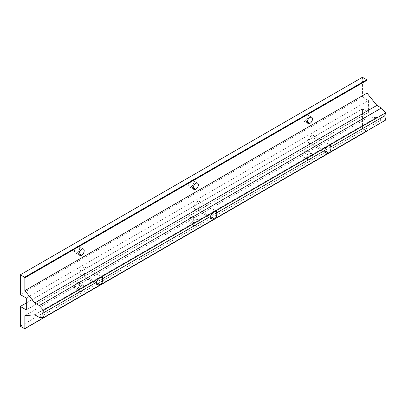 <?xml version="1.0" encoding="UTF-8"?>
<svg xmlns="http://www.w3.org/2000/svg" width="406" height="406" viewBox="0 0 406 406"><rect width="100%" height="100%" fill="white"/><g stroke="black" fill="none" stroke-linecap="round" stroke-linejoin="round"><path stroke-width="0.3" stroke-dasharray="2.03 1.52" d="M362.436 108.92L362.436 128.692L20.3 326.221L362.436 128.692L366.714 131.163L24.578 328.693L366.714 131.163L362.436 128.692L362.436 108.92L26.294 302.993L362.436 108.92L368.43 112.381L26.294 309.91L368.43 112.381L362.436 108.92M191.226 222.924A3.634 2.096 120 0 0 193.449 217.195A3.634 2.096 120 0 0 189.003 219.763A3.634 2.096 120 0 0 191.226 222.924A3.634 2.096 -60 0 1 189.409 223.102A3.634 2.096 -60 0 1 189.409 218.91A3.634 2.096 -60 0 1 193.043 216.814A3.634 2.096 -60 0 1 193.596 219.722A3.634 2.096 -60 0 1 191.226 222.924L195.793 225.558A3.634 2.096 -60 0 1 193.566 222.397A3.634 2.096 -60 0 1 198.016 219.829A3.634 2.096 -60 0 1 195.793 225.558A3.634 2.096 120 0 0 198.164 222.361A3.634 2.096 120 0 0 197.605 219.448A3.634 2.096 120 0 0 193.977 221.549A3.634 2.096 120 0 0 193.977 225.741A3.634 2.096 120 0 0 195.793 225.558L191.226 222.924M305.368 157.026A3.634 2.096 120 0 0 307.591 151.296A3.634 2.096 120 0 0 303.14 153.864A3.634 2.096 120 0 0 305.368 157.026A3.634 2.096 -60 0 1 303.551 157.208A3.634 2.096 -60 0 1 303.551 153.011A3.634 2.096 -60 0 1 307.18 150.915A3.634 2.096 -60 0 1 307.738 153.823A3.634 2.096 -60 0 1 305.368 157.026L309.93 159.665A3.634 2.096 -60 0 1 307.707 156.498A3.634 2.096 -60 0 1 312.153 153.93A3.634 2.096 -60 0 1 309.93 159.665A3.634 2.096 120 0 0 312.305 156.462A3.634 2.096 120 0 0 311.747 153.549A3.634 2.096 120 0 0 308.113 155.65A3.634 2.096 120 0 0 308.113 159.842A3.634 2.096 120 0 0 309.93 159.665L305.368 157.026M77.084 288.823A3.634 2.096 120 0 0 79.307 283.089A3.634 2.096 120 0 0 74.861 285.657A3.634 2.096 120 0 0 77.084 288.823A3.634 2.096 -60 0 1 75.267 289.001A3.634 2.096 -60 0 1 75.267 284.809A3.634 2.096 -60 0 1 78.901 282.713A3.634 2.096 -60 0 1 79.459 285.621A3.634 2.096 -60 0 1 77.084 288.823L81.652 291.457A3.634 2.096 -60 0 1 79.429 288.296A3.634 2.096 -60 0 1 83.875 285.728A3.634 2.096 -60 0 1 81.652 291.457A3.634 2.096 120 0 0 84.022 288.26A3.634 2.096 120 0 0 83.469 285.347A3.634 2.096 120 0 0 79.835 287.443A3.634 2.096 120 0 0 79.835 291.64A3.634 2.096 120 0 0 81.652 291.457L77.084 288.823M367.004 130.839L367.004 118.146L24.867 315.675L367.004 118.146L376.885 117.263L34.749 314.792L376.885 117.263L381.417 119.877L39.28 317.411L381.417 119.877L385.7 120.044L381.417 119.877L376.885 117.263L367.004 118.146L367.004 130.839M362.436 77.287L362.436 97.059L20.3 294.589L362.436 97.059L368.43 100.515L368.43 112.381L368.43 100.515L26.294 298.05L368.43 100.515L362.436 97.059L362.436 77.287M191.226 186.679A3.634 2.096 120 0 0 193.449 180.949A3.634 2.096 120 0 0 189.003 183.517A3.634 2.096 120 0 0 191.226 186.679A3.634 2.096 -60 0 1 189.409 186.861A3.634 2.096 -60 0 1 189.409 182.664A3.634 2.096 -60 0 1 193.043 180.569A3.634 2.096 -60 0 1 193.596 183.482A3.634 2.096 -60 0 1 191.226 186.679L193.22 187.831L191.226 186.679M305.368 120.78A3.634 2.096 120 0 0 307.591 115.05A3.634 2.096 120 0 0 303.14 117.618A3.634 2.096 120 0 0 305.368 120.78A3.634 2.096 -60 0 1 303.551 120.963A3.634 2.096 -60 0 1 303.551 116.766A3.634 2.096 -60 0 1 307.18 114.67A3.634 2.096 -60 0 1 307.738 117.583A3.634 2.096 -60 0 1 305.368 120.78L307.362 121.937L305.368 120.78M77.084 252.578A3.634 2.096 120 0 0 79.307 246.848A3.634 2.096 120 0 0 74.861 249.416A3.634 2.096 120 0 0 77.084 252.578A3.634 2.096 -60 0 1 75.267 252.76A3.634 2.096 -60 0 1 75.267 248.563A3.634 2.096 -60 0 1 78.901 246.467A3.634 2.096 -60 0 1 79.459 249.375A3.634 2.096 -60 0 1 77.084 252.578L79.084 253.73L77.084 252.578M197.22 208.923A4.441 2.563 120 0 0 199.935 201.914A4.441 2.563 120 0 0 194.499 205.055A4.441 2.563 120 0 0 197.22 208.923A4.441 2.563 -60 0 1 194.997 209.141A4.441 2.563 -60 0 1 194.997 204.015A4.441 2.563 -60 0 1 199.437 201.452A4.441 2.563 -60 0 1 200.117 205.01A4.441 2.563 -60 0 1 197.22 208.923L210.359 216.51L197.22 208.923M311.356 143.024A4.441 2.563 120 0 0 314.077 136.015A4.441 2.563 120 0 0 308.641 139.156A4.441 2.563 120 0 0 311.356 143.024A4.441 2.563 -60 0 1 309.139 143.242A4.441 2.563 -60 0 1 309.139 138.116A4.441 2.563 -60 0 1 313.579 135.553A4.441 2.563 -60 0 1 314.259 139.111A4.441 2.563 -60 0 1 311.356 143.024L324.501 150.611L311.356 143.024M83.078 274.821A4.441 2.563 120 0 0 85.798 267.813A4.441 2.563 120 0 0 80.358 270.954A4.441 2.563 120 0 0 83.078 274.821A4.441 2.563 -60 0 1 80.86 275.04A4.441 2.563 -60 0 1 80.86 269.914A4.441 2.563 -60 0 1 85.296 267.351A4.441 2.563 -60 0 1 85.976 270.909A4.441 2.563 -60 0 1 83.078 274.821L96.222 282.409L83.078 274.821M326.119 153.047L309.139 143.242M313.579 135.553L330.56 145.358M211.978 218.946L194.997 209.141M199.437 201.452L216.418 211.257M97.841 284.845L80.86 275.04M85.296 267.351L102.276 277.156M311.747 117.309L307.18 114.67M308.113 123.597L303.551 120.963M197.605 183.207L193.043 180.569M193.977 189.495L189.409 186.861M83.469 249.101L78.901 246.467M79.835 255.394L75.267 252.76M311.747 153.549L307.18 150.915M308.113 159.842L303.551 157.208M197.605 219.448L193.043 216.814M193.977 225.741L189.409 223.102M83.469 285.347L78.901 282.713M79.835 291.64L75.267 289.001"/><path stroke-width="0.61" d="M20.3 326.221L20.3 306.449L26.294 302.993L20.3 306.449L26.294 309.91L26.294 298.05L20.3 294.589L20.3 274.821L362.436 77.287L20.3 274.821L24.578 277.288L366.714 79.759L362.436 77.287L366.714 79.759L24.578 277.288L24.867 277.785L24.867 290.635L367.004 93.106L367.004 80.256L24.867 277.785L367.004 80.256L366.714 79.759L367.004 80.256L367.004 93.106L24.867 290.635L34.749 302.932L39.28 305.545L43.564 310.326L42.574 313.381L43.564 317.573L100.348 284.789C98.384 285.636 97.009 284.839 96.222 282.409L42.574 313.381L96.222 282.409C97.009 280.445 98.384 278.826 100.348 277.542C102.19 276.628 102.906 277.044 102.5 278.785C102.906 281.434 102.19 283.439 100.348 284.789L214.49 218.895C212.526 219.737 211.15 218.941 210.359 216.51L102.5 278.785L210.359 216.51C211.15 214.551 212.526 212.927 214.49 211.643L43.564 310.326L214.49 211.643C216.332 210.729 217.048 211.145 216.637 212.886C217.048 215.535 216.332 217.54 214.49 218.895L328.632 152.996C326.668 153.838 325.292 153.047 324.501 150.611L216.637 212.886L324.501 150.611C325.292 148.652 326.668 147.028 328.632 145.744L214.49 211.643L328.632 145.744C330.474 144.83 331.189 145.246 330.778 146.987C331.189 149.641 330.474 151.641 328.632 152.996L385.7 120.044L384.71 115.847L330.778 146.987L384.71 115.847L385.7 112.797L328.632 145.744L385.7 112.797L381.417 108.016L39.28 305.545L381.417 108.016L376.885 105.403L34.749 302.932L376.885 105.403L367.004 93.106L376.885 105.403L381.417 108.016L385.7 112.797L384.71 115.847L385.7 120.044L43.564 317.573L39.28 317.411L34.749 314.792L24.867 315.675L24.867 328.525L367.004 130.996L24.781 328.713L20.3 326.221L24.578 328.693L24.867 328.525L24.867 315.675L34.749 314.792L39.28 317.411L43.564 317.573L42.574 313.381L43.564 310.326L39.28 305.545L34.749 302.932L24.867 290.635L24.867 277.785L24.578 277.288L20.3 274.821L20.3 294.589L26.294 298.05L26.294 309.91L20.3 306.449L20.3 326.221M195.793 189.318A3.634 2.096 -60 0 1 193.566 186.151A3.634 2.096 -60 0 1 198.016 183.583A3.634 2.096 -60 0 1 195.793 189.318A3.634 2.096 120 0 0 198.164 186.115A3.634 2.096 120 0 0 197.605 183.207A3.634 2.096 120 0 0 193.977 185.303A3.634 2.096 120 0 0 193.977 189.495A3.634 2.096 120 0 0 195.793 189.318L193.22 187.831L195.793 189.318M309.93 123.419A3.634 2.096 -60 0 1 307.707 120.252A3.634 2.096 -60 0 1 312.153 117.684A3.634 2.096 -60 0 1 309.93 123.419A3.634 2.096 120 0 0 312.305 120.217A3.634 2.096 120 0 0 311.747 117.309A3.634 2.096 120 0 0 308.113 119.405A3.634 2.096 120 0 0 308.113 123.597A3.634 2.096 120 0 0 309.93 123.419L307.362 121.937L309.93 123.419M81.652 255.217A3.634 2.096 -60 0 1 79.429 252.05A3.634 2.096 -60 0 1 83.875 249.482A3.634 2.096 -60 0 1 81.652 255.217A3.634 2.096 120 0 0 84.022 252.014A3.634 2.096 120 0 0 83.469 249.101A3.634 2.096 120 0 0 79.835 251.202A3.634 2.096 120 0 0 79.835 255.394A3.634 2.096 120 0 0 81.652 255.217L79.084 253.73L81.652 255.217M366.714 131.163L367.004 130.996L366.714 131.163M328.632 145.744C326.668 147.028 325.292 148.652 324.501 150.611L326.119 153.047L328.632 152.996L324.501 150.611L328.632 152.996C330.474 151.641 331.189 149.641 330.778 146.987L330.56 145.358L328.632 145.744M214.49 211.643C212.526 212.927 211.15 214.551 210.359 216.51L211.978 218.946L214.49 218.895L210.359 216.51L214.49 218.895C216.332 217.54 217.048 215.535 216.637 212.886L216.418 211.257L214.49 211.643M100.348 277.542C98.384 278.826 97.009 280.445 96.222 282.409L97.841 284.845L100.348 284.789L96.222 282.409L100.348 284.789C102.19 283.439 102.906 281.434 102.5 278.785L102.276 277.156L100.348 277.542M366.917 131.179L24.781 328.713"/></g></svg>
